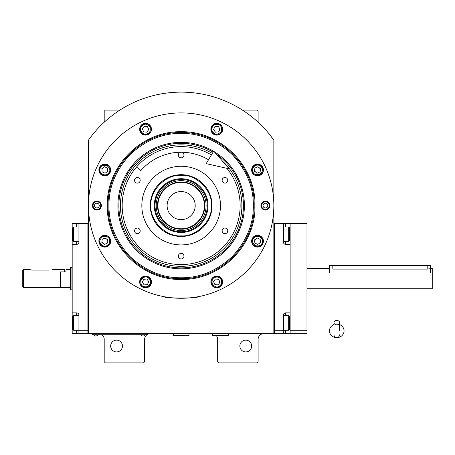 <?xml version="1.0" encoding="UTF-8"?>
<svg xmlns="http://www.w3.org/2000/svg" width="455" height="455" viewBox="0 0 455 455"><rect width="100%" height="100%" fill="white"/><g stroke="black" fill="none" stroke-linecap="round" stroke-linejoin="round"><path stroke-width="0.68" d="M273.842 140.134A113.471 113.471 0 0 0 88.475 140.134L88.475 333.669L273.842 333.669L273.842 140.134L269.997 135.01M216.546 335.915A5.619 5.619 0 0 1 217.672 339.282L217.672 361.753L218.792 362.874L256.99 362.874L258.116 361.753L258.116 339.282A5.619 5.619 0 0 1 263.729 333.669M212.053 333.669A5.619 5.619 0 0 1 212.616 333.697M101.954 334.789A5.619 5.619 0 0 1 104.201 339.282L104.201 361.753L105.327 362.874L143.524 362.874L144.644 361.753L144.644 339.282A5.619 5.619 0 0 1 150.264 333.669M104.201 122.207L104.201 111.225L105.327 110.099L119.87 110.099M242.447 110.099L256.99 110.099L258.116 111.225L258.116 122.207M214.464 280.348A2.81 2.81 0 0 0 214.22 283.146M219.065 283.567A2.81 2.81 0 0 0 219.31 280.769M255.909 238.903A2.81 2.81 0 0 0 254.726 241.446M259.134 243.505A2.81 2.81 0 0 0 260.323 240.957M254.726 169.738A2.81 2.81 0 0 0 255.909 172.286M260.323 170.227A2.81 2.81 0 0 0 259.134 167.685M214.22 128.043A2.81 2.81 0 0 0 214.464 130.841M219.31 130.414A2.81 2.81 0 0 0 219.065 127.616M143.245 127.616A2.81 2.81 0 0 0 143.001 130.414M147.847 130.841A2.81 2.81 0 0 0 148.091 128.043M103.183 167.685A2.81 2.81 0 0 0 101.994 170.227M106.402 172.286A2.81 2.81 0 0 0 107.59 169.738M101.994 240.957A2.81 2.81 0 0 0 103.183 243.505M107.59 241.446A2.81 2.81 0 0 0 106.402 238.903M143.001 280.769A2.81 2.81 0 0 0 143.245 283.567M148.091 283.146A2.81 2.81 0 0 0 147.847 280.348M92.314 135.01L90.3 137.62M89.72 138.4L89.009 139.378M88.799 139.674L88.475 140.134M251.655 346.027A5.898 5.898 0 0 0 245.757 340.124A5.898 5.898 0 0 0 239.859 346.027A5.898 5.898 0 0 0 245.757 351.925A5.898 5.898 0 0 0 251.655 346.027M122.458 346.027A5.898 5.898 0 0 0 116.56 340.124A5.898 5.898 0 0 0 110.662 346.027A5.898 5.898 0 0 0 116.56 351.925A5.898 5.898 0 0 0 122.458 346.027M145.208 334.732L142.961 334.732L146.328 334.732L146.328 333.669M93.525 334.732L142.961 334.789M142.961 333.669L142.961 334.732L95.778 334.732L95.778 333.669M92.405 333.669L92.405 334.732L95.778 334.789M141.164 334.789L141.164 335.045A2.133 2.133 0 0 0 144.758 335.045L141.164 335.045M97.575 334.789L97.575 335.045A2.133 2.133 0 0 1 93.975 335.045L97.575 335.045M254.999 205.592C256.017 245.052 220.618 280.451 181.158 279.433C141.698 280.451 106.299 245.052 107.317 205.592C106.299 166.132 141.698 130.733 181.158 131.751C220.618 130.733 256.017 166.132 254.999 205.592M254.18 205.592C255.187 244.614 220.18 279.626 181.158 278.619C142.136 279.626 107.124 244.614 108.131 205.592C107.124 166.57 142.136 131.563 181.158 132.57C220.18 131.563 255.187 166.57 254.18 205.592C255.187 166.57 220.18 131.563 181.158 132.57C142.136 131.563 107.124 166.57 108.131 205.592C107.124 244.614 142.136 279.626 181.158 278.619C220.18 279.626 255.187 244.614 254.18 205.592M167.673 297.291L164.306 296.734C163.254 298.412 199.062 298.412 198.01 296.734L194.638 297.291M269.912 205.592A4.493 4.493 0 0 1 265.419 210.085A4.493 4.493 0 0 1 260.925 205.592A4.493 4.493 0 0 1 265.419 201.099A4.493 4.493 0 0 1 269.912 205.592M101.391 205.592A4.493 4.493 0 0 1 96.898 210.085A4.493 4.493 0 0 1 92.405 205.592A4.493 4.493 0 0 1 96.898 201.099A4.493 4.493 0 0 1 101.391 205.592M88.475 205.592A92.683 92.683 0 0 0 181.158 298.275A92.683 92.683 0 0 0 273.842 205.592A92.683 92.683 0 0 0 181.158 112.908A92.683 92.683 0 0 0 88.475 205.592M263.422 241.201A5.898 5.898 0 0 0 257.524 235.303A5.898 5.898 0 0 0 251.626 241.201A5.898 5.898 0 0 0 257.524 247.099A5.898 5.898 0 0 0 263.422 241.201M222.666 281.958A5.898 5.898 0 0 0 216.768 276.06A5.898 5.898 0 0 0 210.87 281.958A5.898 5.898 0 0 0 216.768 287.856A5.898 5.898 0 0 0 222.666 281.958M151.447 281.958A5.898 5.898 0 0 0 145.549 276.06A5.898 5.898 0 0 0 139.651 281.958A5.898 5.898 0 0 0 145.549 287.856A5.898 5.898 0 0 0 151.447 281.958M110.69 241.201A5.898 5.898 0 0 0 104.792 235.303A5.898 5.898 0 0 0 98.894 241.201A5.898 5.898 0 0 0 104.792 247.099A5.898 5.898 0 0 0 110.69 241.201M110.69 169.982A5.898 5.898 0 0 0 104.792 164.084A5.898 5.898 0 0 0 98.894 169.982A5.898 5.898 0 0 0 104.792 175.88A5.898 5.898 0 0 0 110.69 169.982M151.447 129.226A5.898 5.898 0 0 0 145.549 123.328A5.898 5.898 0 0 0 139.651 129.226A5.898 5.898 0 0 0 145.549 135.124A5.898 5.898 0 0 0 151.447 129.226M222.666 129.226A5.898 5.898 0 0 0 216.768 123.328A5.898 5.898 0 0 0 210.87 129.226A5.898 5.898 0 0 0 216.768 135.124A5.898 5.898 0 0 0 222.666 129.226M263.422 169.982A5.898 5.898 0 0 0 257.524 164.084A5.898 5.898 0 0 0 251.626 169.982A5.898 5.898 0 0 0 257.524 175.88A5.898 5.898 0 0 0 263.422 169.982M181.158 174.697A30.894 30.894 0 0 1 212.053 205.592A30.894 30.894 0 0 1 181.158 236.486A30.894 30.894 0 0 1 150.264 205.592A30.894 30.894 0 0 1 181.158 174.697M181.158 264.577A58.979 58.979 0 0 1 122.173 205.592A58.979 58.979 0 0 1 211.387 154.945A58.979 58.979 0 0 0 122.173 205.592A58.979 58.979 0 0 0 181.158 264.577A58.979 58.979 0 0 0 226.88 168.339A58.979 58.979 0 0 1 181.158 264.577M181.158 244.915A39.323 39.323 0 0 1 141.835 205.592A39.323 39.323 0 0 1 181.158 166.274A39.323 39.323 0 0 1 220.476 205.592A39.323 39.323 0 0 1 181.158 244.915M224.941 228.063A2.81 2.81 0 0 0 222.131 230.873A2.81 2.81 0 0 0 224.941 233.677A2.81 2.81 0 0 0 227.75 230.873A2.81 2.81 0 0 0 224.941 228.063M224.941 177.507A2.81 2.81 0 0 0 222.131 180.316A2.81 2.81 0 0 0 224.941 183.126A2.81 2.81 0 0 0 227.75 180.316A2.81 2.81 0 0 0 224.941 177.507M181.158 152.226A2.81 2.81 0 0 0 178.349 155.036A2.81 2.81 0 0 0 181.158 157.845A2.81 2.81 0 0 0 183.968 155.036A2.81 2.81 0 0 0 181.158 152.226M137.376 177.507A2.81 2.81 0 0 0 134.566 180.316A2.81 2.81 0 0 0 137.376 183.126A2.81 2.81 0 0 0 140.185 180.316A2.81 2.81 0 0 0 137.376 177.507M137.376 228.063A2.81 2.81 0 0 0 134.566 230.873A2.81 2.81 0 0 0 137.376 233.677A2.81 2.81 0 0 0 140.185 230.873A2.81 2.81 0 0 0 137.376 228.063M181.158 253.338A2.81 2.81 0 0 0 178.349 256.148A2.81 2.81 0 0 0 181.158 258.958A2.81 2.81 0 0 0 183.968 256.148A2.81 2.81 0 0 0 181.158 253.338M181.158 277.772C199.58 278.022 216.591 270.975 232.198 256.631C246.542 241.031 253.589 224.014 253.338 205.592C253.589 187.17 246.542 170.159 232.198 154.552C216.591 140.208 199.58 133.161 181.158 133.412C162.736 133.161 145.719 140.208 130.119 154.552C115.775 170.159 108.728 187.17 108.978 205.592C108.728 224.014 115.775 241.031 130.119 256.631C145.719 270.975 162.736 278.022 181.158 277.772M213.566 151.293A63.239 63.239 0 0 0 117.919 205.592A63.239 63.239 0 0 0 181.158 268.831A63.239 63.239 0 0 0 214.203 151.674M216.512 154.313A62.284 62.284 0 0 1 181.158 267.876A62.284 62.284 0 0 1 150.406 151.43A62.284 62.284 0 0 1 213.076 152.112M212.286 153.443A60.737 60.737 0 0 0 120.421 205.592A60.737 60.737 0 0 0 181.158 266.329A60.737 60.737 0 0 0 222.216 160.837M221.249 279.87C219.702 277.3 217.513 276.504 214.68 277.476C212.439 278.21 211.643 280.399 212.286 284.045C214.669 286.883 216.859 287.679 218.855 286.44C221.426 284.893 222.222 282.703 221.249 279.87M221.858 279.586C220.112 276.634 217.626 275.724 214.39 276.868C207.679 279.615 212.718 290.426 219.139 287.048C222.091 285.302 222.995 282.817 221.858 279.586M214.908 284.614L218.138 284.898L219.998 282.242L218.627 279.302L215.397 279.017L213.537 281.673L214.908 284.614M150.031 284.045C151.003 281.213 150.207 279.023 147.636 277.476C145.64 276.236 143.45 277.032 141.067 279.87C140.424 283.516 141.221 285.706 143.462 286.44C146.294 287.412 148.484 286.616 150.031 284.045M150.639 284.329C151.777 281.099 150.872 278.608 147.92 276.868C141.499 273.489 136.46 284.301 143.171 287.048C146.408 288.186 148.893 287.281 150.639 284.329M142.318 282.242L144.178 284.898L147.409 284.614L148.779 281.673L146.919 279.017L143.689 279.302L142.318 282.242M255.431 165.501C252.866 167.048 252.07 169.237 253.043 172.07C253.776 174.31 255.966 175.107 259.612 174.464C262.45 172.081 263.246 169.891 262 167.895C260.459 165.324 258.269 164.528 255.431 165.501M255.147 164.892C252.195 166.638 251.291 169.124 252.434 172.36C255.181 179.071 265.993 174.032 262.615 167.611C260.869 164.659 258.383 163.755 255.147 164.892M260.18 171.842L260.459 168.612L257.803 166.752L254.868 168.123L254.584 171.353L257.24 173.213L260.18 171.842M141.067 131.319C142.614 133.884 144.804 134.68 147.636 133.707C149.871 132.974 150.673 130.784 150.031 127.138C147.648 124.3 145.458 123.504 143.462 124.75C140.891 126.291 140.094 128.481 141.067 131.319M140.458 131.603C142.199 134.555 144.69 135.459 147.92 134.316C154.637 131.569 149.593 120.757 143.171 124.135C140.225 125.881 139.315 128.367 140.458 131.603M147.409 126.57L144.178 126.291L142.318 128.947L143.689 131.882L146.919 132.166L148.779 129.51L147.409 126.57M106.879 245.683C109.45 244.136 110.246 241.946 109.274 239.114C108.54 236.879 106.351 236.077 102.705 236.719C99.867 239.102 99.071 241.292 100.31 243.288C101.857 245.859 104.047 246.655 106.879 245.683M107.164 246.292C110.116 244.551 111.026 242.06 109.882 238.829C107.135 232.113 96.324 237.157 99.702 243.579C101.448 246.525 103.933 247.435 107.164 246.292M102.136 239.341L101.852 242.572L104.508 244.432L107.448 243.061L107.733 239.831L105.077 237.971L102.136 239.341M259.612 236.719C256.779 235.747 254.59 236.543 253.043 239.114C251.803 241.11 252.599 243.3 255.431 245.683C259.077 246.326 261.267 245.529 262 243.288C262.979 240.456 262.182 238.266 259.612 236.719M259.896 236.111C256.665 234.973 254.174 235.878 252.434 238.829C249.056 245.251 259.868 250.29 262.615 243.579C263.752 240.342 262.848 237.857 259.896 236.111M257.803 244.432L260.459 242.572L260.18 239.341L257.24 237.971L254.584 239.831L254.868 243.061L257.803 244.432M212.286 127.138C211.313 129.971 212.11 132.16 214.68 133.707C216.677 134.947 218.866 134.151 221.249 131.319C221.892 127.673 221.09 125.483 218.855 124.75C216.023 123.771 213.833 124.568 212.286 127.138M211.677 126.854C210.534 130.084 211.444 132.576 214.39 134.316C220.811 137.694 225.856 126.882 219.139 124.135C215.909 122.998 213.418 123.902 211.677 126.854M219.998 128.947L218.138 126.291L214.908 126.57L213.537 129.51L215.397 132.166L218.627 131.882L219.998 128.947M102.705 174.464C105.537 175.437 107.727 174.64 109.274 172.07C110.514 170.073 109.718 167.884 106.879 165.501C103.234 164.858 101.044 165.66 100.31 167.895C99.338 170.727 100.134 172.917 102.705 174.464M102.421 175.073C105.651 176.216 108.142 175.306 109.882 172.36C113.261 165.938 102.449 160.894 99.702 167.611C98.564 170.841 99.469 173.332 102.421 175.073M104.508 166.752L101.852 168.612L102.136 171.842L105.077 173.213L107.733 171.353L107.448 168.123L104.508 166.752M93.053 205.592A3.845 3.845 0 0 1 96.898 201.747A3.845 3.845 0 0 1 100.743 205.592A3.845 3.845 0 0 1 96.898 209.436A3.845 3.845 0 0 1 93.053 205.592M99.258 205.592A2.36 2.36 0 0 0 96.898 203.231A2.36 2.36 0 0 0 94.538 205.592A2.36 2.36 0 0 0 96.898 207.952A2.36 2.36 0 0 0 99.258 205.592M269.263 205.592A3.845 3.845 0 0 1 265.419 209.436A3.845 3.845 0 0 1 261.574 205.592A3.845 3.845 0 0 1 265.419 201.747A3.845 3.845 0 0 1 269.263 205.592M263.058 205.592A2.36 2.36 0 0 0 265.419 207.952A2.36 2.36 0 0 0 267.773 205.592A2.36 2.36 0 0 0 265.419 203.231A2.36 2.36 0 0 0 263.058 205.592M181.158 182.415C168.771 182.097 157.652 193.21 157.976 205.597C157.652 217.985 168.771 229.098 181.158 228.78C193.546 229.098 204.659 217.985 204.34 205.597C204.659 193.21 193.546 182.097 181.158 182.415M181.158 182.006C168.549 181.681 157.242 192.988 157.567 205.597C157.242 218.207 168.549 229.513 181.158 229.189C193.762 229.513 205.074 218.207 204.75 205.597C205.074 192.988 193.762 181.681 181.158 182.006M195.201 205.597A14.042 14.042 0 0 0 181.158 191.555A14.042 14.042 0 0 0 167.116 205.597A14.042 14.042 0 0 0 181.158 219.64A14.042 14.042 0 0 0 195.201 205.597M181.158 235.844C196.122 237.197 212.758 220.561 211.404 205.597C212.758 190.634 196.122 173.998 181.158 175.351C166.194 173.998 149.558 190.634 150.912 205.597C149.558 220.561 166.194 237.197 181.158 235.844M212.053 205.597A30.894 30.894 180 0 0 181.158 174.703A30.894 30.894 180 0 0 150.264 205.597M154.29 205.597A26.868 26.868 0 0 0 181.158 232.465A26.868 26.868 0 0 0 208.026 205.597A26.868 26.868 0 0 0 181.158 178.73A26.868 26.868 0 0 0 154.29 205.597M207.292 205.597A26.134 26.134 0 0 1 181.158 231.731A26.134 26.134 0 0 1 155.024 205.597A26.134 26.134 0 0 1 181.158 179.463A26.134 26.134 0 0 1 207.292 205.597M156.219 205.597A24.94 24.94 0 0 0 181.158 230.537A24.94 24.94 0 0 0 206.098 205.597A24.94 24.94 0 0 0 181.158 180.658A24.94 24.94 0 0 0 156.219 205.597M157.567 205.597A23.592 23.592 0 0 0 181.158 229.189A23.592 23.592 0 0 0 204.75 205.597A23.592 23.592 0 0 0 181.158 182.006A23.592 23.592 0 0 0 157.567 205.597M283.391 223.57L290.131 223.57L290.131 333.669L274.405 333.669L274.405 223.57L283.391 223.57L283.391 226.937L274.405 226.937L274.405 330.296L283.391 330.296L283.391 315.127A2.247 2.247 0 0 1 285.638 312.881L290.131 312.881L290.131 244.352L285.638 244.352A2.247 2.247 0 0 1 283.391 242.106L283.391 226.937L288.675 226.937L288.675 241.542L289.573 240.644L289.573 227.836L288.675 226.937M283.391 315.69L288.675 315.69L288.675 330.296L283.391 330.296L283.391 333.669M283.391 315.127A2.247 2.247 0 0 1 285.638 312.881L285.638 315.69M283.391 242.106A2.247 2.247 67.5 0 0 285.638 244.352L285.638 241.542M274.405 223.57L273.842 223.57M274.405 333.669L273.842 333.669M288.675 315.69L289.573 316.589L289.573 329.397L288.675 330.296M283.391 241.542L288.675 241.542M78.925 241.542L73.642 241.542L73.642 226.937L78.925 226.937L78.925 242.106A2.247 2.247 0 0 1 76.673 244.352L72.18 244.352L72.18 312.881L76.673 312.881A2.247 2.247 0 0 1 78.925 315.127L78.925 333.669L87.912 333.669L87.912 223.57L78.925 223.57L78.925 226.937L87.912 226.937L87.912 330.296L73.642 330.296L73.642 315.69L78.925 315.69M72.18 244.352L72.18 223.57L78.925 223.57M78.925 333.669L76.673 333.669L76.673 330.296M72.18 312.881L72.18 333.669L76.673 333.669M78.914 242.276A2.247 2.247 0 0 1 76.673 244.352L76.673 241.542M87.912 333.669L88.475 333.669M87.912 223.57L88.475 223.57M73.642 241.542L72.743 240.644L72.743 227.836L73.642 226.937M72.743 328.686L72.743 329.397L73.642 330.296M72.743 329.397L72.743 316.589L73.642 315.69M72.743 316.589L72.743 317.3M60.384 287.378L60.612 271.874L66.003 271.874L66.003 269.627L70.497 269.627L70.497 267.586L71.06 267.381L71.06 275.81M72.18 289.852L71.06 289.852L71.06 267.381L72.18 267.381M71.06 281.423L71.06 289.852L70.497 289.647L70.497 267.586M60.612 287.606L70.497 287.606L70.497 289.647M70.497 287.606L70.497 269.627M430.566 272.437L430.566 265.697L332.827 265.697L332.827 269.087C328.482 268.45 328.482 268.45 332.827 269.087L427.194 269.087L432.25 268.507L432.25 288.726L306.983 288.726M329.454 272.437L329.454 265.697L332.827 265.697M290.131 333.669L306.983 333.669L306.983 226.937L290.131 226.937M290.131 330.296L306.983 330.296M290.131 223.57L306.983 223.57L306.983 226.937M212.616 333.669L212.951 335.915L228.006 335.915L228.342 335.574L212.616 335.574M228.342 333.669L228.342 335.574M173.292 333.669L173.628 335.915L188.683 335.915L189.024 335.574L173.292 335.574M189.024 333.669L189.024 335.574M336.757 324.807A2.81 2.201 0 0 0 339.566 322.606A2.81 2.201 0 0 0 336.757 320.411A2.81 2.201 0 0 0 333.947 322.606A2.81 2.201 0 0 0 336.757 324.807M339.566 330.865L339.566 322.606M333.947 324.591A7.303 6.791 180 0 0 332.605 325.274A7.303 6.791 180 0 0 329.784 332.884A7.303 6.791 180 0 0 336.757 337.655A7.303 6.791 180 0 0 343.73 332.884A7.303 6.791 180 0 0 340.903 325.274A7.303 6.791 180 0 0 339.566 324.591M208.504 159.768A53.366 53.366 0 0 0 140.777 170.705L136.528 167.03A58.979 58.979 0 0 1 211.387 154.945M229.24 168.873L206.2 163.629L213.691 151.088L229.24 168.873M32.299 270.082L29.49 269.627L32.299 270.082L49.151 270.082C52.774 269.587 52.774 269.587 49.151 270.082M51.961 269.627L64.32 269.627L64.32 271.874L60.384 271.874L60.384 287.606L23.313 287.606L22.75 287.042L22.75 270.475L23.313 269.627L22.75 270.475M23.313 287.606L23.313 269.627L29.49 269.627M290.131 234.24L289.573 234.24M285.638 223.57L285.638 226.937M290.131 322.993L289.573 322.993M285.638 330.296L285.638 333.669M72.18 234.24L72.743 234.24M76.673 226.937L76.673 223.57M72.18 322.993L72.743 322.993M76.673 315.69L76.673 312.881M427.194 265.697L427.194 269.087M329.454 268.507L306.983 268.507M333.947 322.606L333.947 334.789C334.112 336.495 335.051 337.434 336.757 337.599C338.463 337.434 339.396 336.495 339.566 334.789M333.947 324.415L332.605 325.274M333.947 330.865L333.947 334.789M339.566 324.415L340.903 325.274"/></g></svg>
